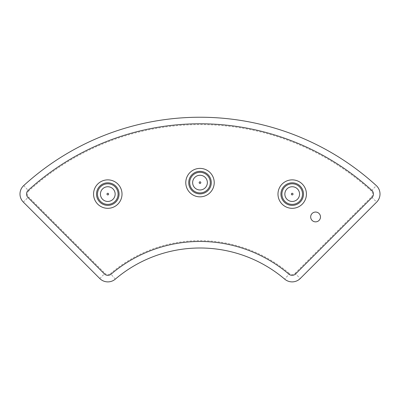 <?xml version="1.0" encoding="UTF-8"?>
<svg xmlns="http://www.w3.org/2000/svg" width="400" height="400" viewBox="0 0 400 400"><rect width="100%" height="100%" fill="white"/><g stroke="black" fill="none" stroke-linecap="round" stroke-linejoin="round"><path stroke-width="0.3" stroke-dasharray="2 1.5" d="M100.435 194.095A7.355 7.355 0 0 0 111.47 200.465A7.355 7.355 0 0 0 111.47 187.725A7.355 7.355 0 0 0 100.435 194.095M97.735 204.15A14.22 14.22 0 0 1 104.11 180.355A14.22 14.22 0 0 1 121.53 197.775A14.22 14.22 0 0 1 97.735 204.15M100.51 201.375A10.3 10.3 0 0 1 105.125 184.145A10.3 10.3 0 0 1 117.74 196.76A10.3 10.3 0 0 1 100.51 201.375M99.815 202.07A11.28 11.28 0 0 1 104.875 183.2A11.28 11.28 0 0 1 118.685 197.01A11.28 11.28 0 0 1 99.815 202.07M299.565 194.095A7.355 7.355 0 0 0 288.53 187.725A7.355 7.355 0 0 0 288.53 200.465A7.355 7.355 0 0 0 299.565 194.095M302.265 204.15A14.22 14.22 0 0 1 278.47 197.775A14.22 14.22 0 0 1 295.89 180.355A14.22 14.22 0 0 1 302.265 204.15M299.49 201.375A10.3 10.3 0 0 0 294.875 184.145A10.3 10.3 0 0 0 282.26 196.76A10.3 10.3 0 0 0 299.49 201.375M300.185 202.07A11.28 11.28 0 0 0 295.125 183.2A11.28 11.28 0 0 0 281.315 197.01A11.28 11.28 0 0 0 300.185 202.07M284.725 279.16A130.765 130.765 0 0 0 115.275 279.16A11.44 11.44 0 0 1 99.77 278.535L23.35 202.115A11.44 11.44 0 0 1 23.725 185.57A261.525 261.525 0 0 1 376.275 185.57A11.44 11.44 0 0 1 376.65 202.115L300.23 278.535A11.44 11.44 0 0 1 284.725 279.16L289.49 273.56A4.085 4.085 0 0 0 295.025 273.335L300.23 278.535M104.395 273.915A4.905 4.905 0 0 0 111.04 274.18A137.3 137.3 0 0 1 288.96 274.18A4.905 4.905 0 0 0 295.605 273.915L372.03 197.49A4.905 4.905 0 0 0 371.865 190.4A254.99 254.99 0 0 0 28.135 190.4A4.905 4.905 0 0 0 27.97 197.49L104.395 273.915M214.22 182.62A14.22 14.22 0 0 1 192.89 194.935A14.22 14.22 0 0 1 192.89 170.305A14.22 14.22 0 0 1 214.22 182.62M320.485 216.955A4.905 4.905 0 0 1 313.13 221.2A4.905 4.905 0 0 1 313.13 212.705A4.905 4.905 0 0 1 320.485 216.955M207.355 182.62A7.355 7.355 0 0 0 196.32 176.25A7.355 7.355 0 0 0 196.32 188.99A7.355 7.355 0 0 0 207.355 182.62M210.3 182.62A10.3 10.3 0 0 0 194.85 173.7A10.3 10.3 0 0 0 194.85 191.54A10.3 10.3 0 0 0 210.3 182.62M211.28 182.62A11.28 11.28 0 0 0 194.36 172.855A11.28 11.28 0 0 0 194.36 192.385A11.28 11.28 0 0 0 211.28 182.62M115.275 279.16L110.51 273.56A138.12 138.12 0 0 1 289.49 273.56M99.77 278.535L104.975 273.335A4.085 4.085 0 0 0 110.51 273.56M23.35 202.115L28.55 196.915L104.975 273.335M295.025 273.335L371.45 196.915L376.65 202.115M23.725 185.57L28.685 191.005A4.085 4.085 0 0 0 28.55 196.915M371.45 196.915A4.085 4.085 0 0 0 371.315 191.005L376.275 185.57M371.315 191.005A254.17 254.17 0 0 0 28.685 191.005"/><path stroke-width="0.6" d="M100.435 194.095A7.355 7.355 0 0 1 111.47 187.725A7.355 7.355 0 0 1 111.47 200.465A7.355 7.355 0 0 1 100.435 194.095M97.735 204.15A14.22 14.22 0 0 1 104.11 180.355A14.22 14.22 0 0 1 121.53 197.775A14.22 14.22 0 0 1 97.735 204.15M100.51 201.375A10.3 10.3 0 0 1 105.125 184.145A10.3 10.3 0 0 1 117.74 196.76A10.3 10.3 0 0 1 100.51 201.375A10.3 10.3 0 0 1 105.125 184.145A10.3 10.3 0 0 1 117.74 196.76A10.3 10.3 0 0 1 100.51 201.375M99.815 202.07A11.28 11.28 0 0 1 104.875 183.2A11.28 11.28 0 0 1 118.685 197.01A11.28 11.28 0 0 1 99.815 202.07M299.565 194.095A7.355 7.355 0 0 1 288.53 200.465A7.355 7.355 0 0 1 288.53 187.725A7.355 7.355 0 0 1 299.565 194.095M302.265 204.15A14.22 14.22 0 0 0 295.89 180.355A14.22 14.22 0 0 0 278.47 197.775A14.22 14.22 0 0 0 302.265 204.15M299.49 201.375A10.3 10.3 0 0 0 294.875 184.145A10.3 10.3 0 0 0 282.26 196.76A10.3 10.3 0 0 0 299.49 201.375A10.3 10.3 0 0 0 294.875 184.145A10.3 10.3 0 0 0 282.26 196.76A10.3 10.3 0 0 0 299.49 201.375M300.185 202.07A11.28 11.28 0 0 0 295.125 183.2A11.28 11.28 0 0 0 281.315 197.01A11.28 11.28 0 0 0 300.185 202.07M23.35 202.115A11.44 11.44 0 0 1 23.725 185.57A261.525 261.525 0 0 1 376.275 185.57A11.44 11.44 0 0 1 376.65 202.115L300.23 278.535A11.44 11.44 0 0 1 284.725 279.16A130.765 130.765 0 0 0 115.275 279.16A11.44 11.44 0 0 1 99.77 278.535L23.35 202.115M104.395 273.915A4.905 4.905 0 0 0 111.04 274.18A137.3 137.3 0 0 1 288.96 274.18A4.905 4.905 0 0 0 295.605 273.915L372.03 197.49A4.905 4.905 0 0 0 371.865 190.4A254.99 254.99 0 0 0 28.135 190.4A4.905 4.905 0 0 0 27.97 197.49L104.395 273.915M320.485 216.955A4.905 4.905 0 0 1 313.13 221.2A4.905 4.905 0 0 1 313.13 212.705A4.905 4.905 0 0 1 320.485 216.955M207.355 182.62A7.355 7.355 0 0 1 196.32 188.99A7.355 7.355 0 0 1 196.32 176.25A7.355 7.355 0 0 1 207.355 182.62M214.22 182.62A14.22 14.22 0 0 0 192.89 170.305A14.22 14.22 0 0 0 192.89 194.935A14.22 14.22 0 0 0 214.22 182.62M210.3 182.62A10.3 10.3 0 0 0 194.85 173.7A10.3 10.3 0 0 0 194.85 191.54A10.3 10.3 0 0 0 210.3 182.62A10.3 10.3 0 0 0 194.85 173.7A10.3 10.3 0 0 0 194.85 191.54A10.3 10.3 0 0 0 210.3 182.62M211.28 182.62A11.28 11.28 0 0 0 194.36 172.855A11.28 11.28 0 0 0 194.36 192.385A11.28 11.28 0 0 0 211.28 182.62M106.975 194.095A0.815 0.815 0 0 1 108.2 193.385A0.815 0.815 0 0 1 108.2 194.8A0.815 0.815 0 0 1 106.975 194.095M293.025 194.095A0.815 0.815 0 0 1 291.8 194.8A0.815 0.815 0 0 1 291.8 193.385A0.815 0.815 0 0 1 293.025 194.095M200.815 182.62A0.815 0.815 0 0 1 199.59 183.33A0.815 0.815 0 0 1 199.59 181.91A0.815 0.815 0 0 1 200.815 182.62"/></g></svg>
